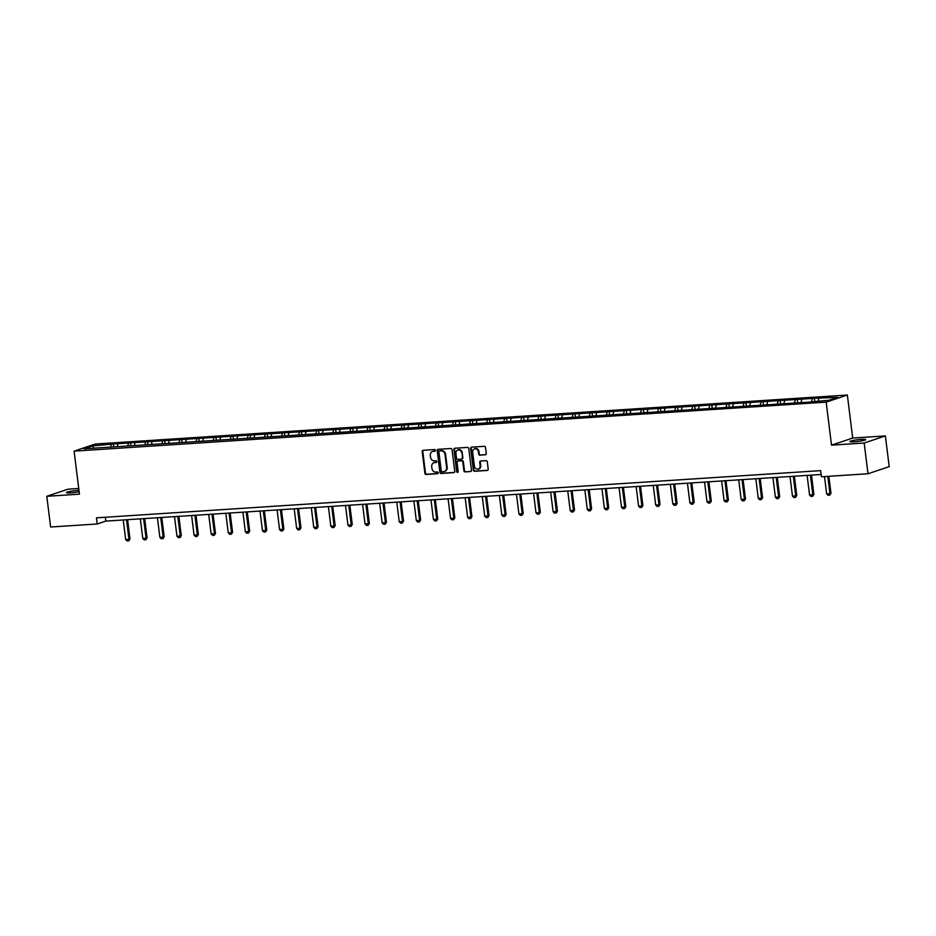 <?xml version="1.0" encoding="UTF-8"?>
<svg xmlns="http://www.w3.org/2000/svg" width="936" height="936" viewBox="0 0 936 936"><rect width="100%" height="100%" fill="white"/><g stroke="black" fill="none" stroke-linecap="round" stroke-linejoin="round"><path stroke-width="1.4" d="M435.404 450.356A0.854 0.749 -108.5 0 0 434.55 449.561L423.119 450.31A1.228 1.065 -108.5 0 0 422.195 451.585L424.897 473.3A1.228 1.065 -108.5 0 0 426.126 474.435L437.557 473.686A0.854 0.749 -108.5 0 0 437.346 472.001L435.86 472.095A3.919 3.428 -108.5 0 1 431.941 468.468L431.718 466.654A3.919 3.428 -108.5 0 1 434.678 462.571L436.153 462.466A0.854 0.749 -108.5 0 0 435.942 460.781L434.468 460.875A3.919 3.428 -108.5 0 1 430.548 457.248L430.314 455.434A3.919 3.428 -108.5 0 1 433.286 451.351L434.76 451.246A0.854 0.749 -108.5 0 0 435.404 450.356M861.448 439.347A7.979 0.866 -7.1 0 0 849.876 441.558A7.979 0.866 -7.1 0 0 854.123 441.804A7.979 0.866 -7.1 0 0 865.706 439.592A7.979 0.866 -7.1 0 0 861.448 439.347M78.987 490.359A7.979 0.866 -7.1 0 0 78.051 490.405A7.979 0.866 -7.1 0 0 66.468 492.617A7.979 0.866 -7.1 0 0 70.715 492.862A7.979 0.866 -7.1 0 0 79.162 491.751M485.339 454.826A1.228 1.065 -108.5 0 0 486.264 453.55L485.503 447.455A1.228 1.065 -108.5 0 0 484.275 446.32L471.58 447.151A1.228 1.065 -108.5 0 0 470.656 448.426L473.359 470.141A1.228 1.065 -108.5 0 0 474.587 471.276L487.282 470.445A1.228 1.065 -108.5 0 0 488.206 469.17L487.293 461.811A1.228 1.065 -108.5 0 0 486.065 460.676L480.636 461.027A1.228 1.065 -108.5 0 0 479.712 462.314L480.156 465.952A3.276 2.866 -108.5 0 1 474.412 466.339L472.621 452.041A3.276 2.866 -108.5 0 1 478.378 451.667L478.682 454.042A1.228 1.065 -108.5 0 0 479.899 455.177L485.796 454.674M831.519 445.15L864.174 443.02L868 473.745L889.2 466.643L885.374 435.919L852.708 438.048L847.349 395.027L826.16 402.129L831.519 445.15L852.708 438.048M78.753 488.487L68 489.189L46.8 496.291L79.455 494.161L74.096 451.14L826.16 402.129M46.8 496.291L50.626 527.015L97.204 523.985L105.803 521.106L821.141 474.482M868 473.745L821.422 476.787L820.661 470.632L96.443 517.842L97.204 523.985M452.041 449.643A1.228 1.065 -108.5 0 0 450.824 448.496L438.13 449.327A1.228 1.065 -108.5 0 0 437.206 450.602L439.908 472.317A1.228 1.065 -108.5 0 0 441.137 473.464L453.831 472.633A1.228 1.065 -108.5 0 0 454.756 471.358L452.041 449.643M454.849 448.239L467.544 447.408A1.228 1.065 -108.5 0 1 468.772 448.543L471.475 470.27A1.228 1.065 -108.5 0 1 470.551 471.545L465.122 471.896A1.228 1.065 -108.5 0 1 463.893 470.761L462.793 461.951A1.228 1.065 -108.5 0 0 461.577 460.816L457.973 461.05A1.228 1.065 -108.5 0 0 457.049 462.325L458.184 471.498A0.854 0.749 -108.5 0 1 456.674 471.592L453.925 449.514A1.228 1.065 -108.5 0 1 454.849 448.239M847.349 395.027L95.296 444.038L74.096 451.14M814.378 398.291L113.396 443.98L92.664 445.899L83.959 448.812L808.06 402.188L828.781 400.269L837.498 397.355L814.378 398.291L814.741 401.181M811.582 401.392L812.284 398.993M801.052 402.082L801.766 399.684M794.477 402.503L795.19 400.105M783.958 403.194L784.672 400.795M777.383 403.615L778.097 401.228M766.865 404.305L767.567 401.907M760.289 404.738L760.991 402.34M749.771 405.417L750.473 403.03M743.184 405.85L743.898 403.451M732.666 406.528L733.379 404.141M726.09 406.961L726.804 404.563M715.572 407.651L716.274 405.253M708.997 408.073L709.699 405.686M698.478 408.763L699.18 406.364M691.903 409.196L692.605 406.797M681.373 409.874L682.087 407.488M674.798 410.307L675.511 407.909M664.279 410.986L664.981 408.599M657.704 411.419L658.406 409.02M647.185 412.109L647.887 409.711M640.61 412.53L641.312 410.143M630.08 413.221L630.794 410.822M623.505 413.654L624.218 411.255M612.986 414.332L613.7 411.934M606.411 414.765L607.125 412.366M595.893 415.444L596.595 413.057M589.317 415.876L590.019 413.478M578.799 416.567L579.501 414.168M572.224 416.988L572.926 414.601M561.694 417.678L562.407 415.28M555.118 418.111L555.832 415.713M544.6 418.79L545.302 416.391M538.024 419.223L538.726 416.824M527.506 419.901L528.208 417.514M520.931 420.334L521.633 417.936M510.401 421.024L511.115 418.626M503.825 421.446L504.539 419.059M493.307 422.136L494.021 419.737M486.732 422.557L487.434 420.17M476.213 423.248L476.915 420.849M469.638 423.68L470.34 421.282M459.108 424.359L459.822 421.972M452.533 424.792L453.246 422.393M442.014 425.482L442.728 423.084M435.439 425.903L436.153 423.517M424.921 426.594L425.623 424.195M418.345 427.015L419.047 424.628M407.827 427.705L408.529 425.307M401.251 428.138L401.953 425.74M390.721 428.817L391.435 426.43M384.146 429.25L384.86 426.851M373.628 429.94L374.33 427.541M367.052 430.361L367.754 427.974M356.534 431.051L357.236 428.653M349.959 431.473L350.661 429.086M339.429 432.163L340.142 429.764M332.853 432.596L333.567 430.197M322.335 433.274L323.049 430.888M315.76 433.707L316.462 431.309M305.241 434.398L305.943 431.999M298.666 434.819L299.368 432.42M288.136 435.509L288.85 433.111M281.56 435.93L282.274 433.543M271.042 436.621L271.756 434.222M264.467 437.053L265.18 434.655M253.948 437.732L254.65 435.345M247.373 438.165L248.075 435.766M236.855 438.844L237.557 436.457M230.279 439.276L230.981 436.878M219.749 439.967L220.463 437.568M213.174 440.388L213.888 438.001M202.656 441.078L203.358 438.68M196.08 441.511L196.782 439.113M185.562 442.19L186.264 439.803M178.987 442.623L179.689 440.224M168.457 443.301L169.17 440.914M161.881 443.734L162.595 441.336M151.363 444.425L152.077 442.026M144.787 444.846L145.501 442.459M134.269 445.536L134.971 443.137M127.694 445.969L128.396 443.57M117.164 446.647L117.877 444.249M110.588 447.08L111.302 444.682M93.811 448.168L92.664 445.899M864.174 443.02L885.374 435.919M818.158 400.959L818.86 398.572M105.323 517.257L105.803 521.106M113.747 446.87L113.396 443.98M130.853 445.758L130.49 442.868M147.946 444.647L147.584 441.757M165.04 443.524L164.689 440.645M182.146 442.412L181.783 439.522M199.239 441.301L198.877 438.411M216.333 440.189L215.97 437.299M233.427 439.078L233.076 436.188M250.532 437.954L250.169 435.065M267.626 436.843L267.263 433.953M284.719 435.731L284.368 432.841M301.825 434.62L301.462 431.73M318.919 433.497L318.556 430.607M336.012 432.385L335.65 429.495M353.118 431.274L352.755 428.384M370.211 430.162L369.849 427.272M387.305 429.039L386.942 426.149M404.399 427.927L404.048 425.038M421.504 426.816L421.141 423.926M438.598 425.704L438.235 422.815M455.692 424.581L455.341 421.691M472.797 423.47L472.434 420.58M489.891 422.358L489.528 419.468M506.984 421.247L506.622 418.357M524.09 420.124L523.727 417.234M541.183 419.012L540.821 416.122M558.277 417.901L557.914 415.011M575.371 416.789L575.02 413.899M592.476 415.666L592.114 412.788M609.57 414.554L609.207 411.664M626.664 413.443L626.313 410.553M643.769 412.331L643.406 409.441M660.863 411.208L660.5 408.33M677.957 410.097L677.594 407.207M695.062 408.985L694.699 406.095M712.156 407.874L711.793 404.984M729.249 406.762L728.887 403.872M746.343 405.639L745.992 402.749M763.448 404.527L763.086 401.638M780.542 403.416L780.179 400.526M797.636 402.305L797.285 399.415M435.17 451.07L433.848 451.152A3.919 3.428 -108.5 0 0 432.806 451.409M434.21 462.63A3.919 3.428 -108.5 0 1 435.252 462.372L436.574 462.29M423.189 450.298A1.228 1.065 -108.5 0 0 422.768 451.386L425.47 473.113A1.228 1.065 -108.5 0 0 426.699 474.248L437.966 473.511M438.188 449.327A1.228 1.065 -108.5 0 0 437.779 450.415L440.482 472.13A1.228 1.065 -108.5 0 0 441.71 473.265L454.334 472.446M439.522 450.941A0.854 0.749 -108.5 0 0 438.867 451.831L441.242 470.902A0.854 0.749 -108.5 0 0 442.108 471.697L443.664 471.592A3.919 3.428 -108.5 0 0 446.624 467.509L444.998 454.475A3.919 3.428 -108.5 0 0 441.078 450.836L440.095 450.754A0.854 0.749 -108.5 0 0 439.768 450.86M444.705 471.334A3.919 3.428 -108.5 0 0 447.197 467.31L446.624 467.509M440.095 450.754L441.652 450.649A3.919 3.428 -108.5 0 1 445.571 454.288L447.197 467.31M471.065 471.358L465.122 471.896M458.09 461.015A1.228 1.065 -108.5 0 1 458.546 460.863L462.15 460.617A1.228 1.065 -108.5 0 1 463.367 461.764L464.467 470.562A1.228 1.065 -108.5 0 0 465.695 471.709M454.919 448.239A1.228 1.065 -108.5 0 0 454.498 449.327L457.248 471.405A0.854 0.749 -108.5 0 0 457.973 472.189M461.659 452.813A3.276 2.866 -108.5 0 0 455.902 453.188L456.534 458.219A1.228 1.065 -108.5 0 0 457.762 459.365L461.366 459.131A1.228 1.065 -108.5 0 0 462.29 457.844L462.232 452.615A3.276 2.866 -108.5 0 0 458.032 449.818M461.939 458.932A1.228 1.065 -108.5 0 0 462.864 457.657L462.29 457.844M462.232 452.615L462.864 457.657M474.751 448.672A3.276 2.866 -108.5 0 1 478.951 451.468L479.255 453.855A1.228 1.065 -108.5 0 0 480.472 454.99L485.842 454.639M478.6 469.135A3.276 2.866 -108.5 0 0 480.73 465.765L480.156 465.952M480.695 461.027A1.228 1.065 -108.5 0 0 480.285 462.115L480.73 465.765M471.65 447.139A1.228 1.065 -108.5 0 0 471.229 448.227L473.932 469.954A1.228 1.065 -108.5 0 0 475.16 471.089L487.785 470.258M123.236 519.971L125.67 539.569L128.957 539.358L126.524 519.761M129.987 539.019L128.77 540.868L128.957 539.358L129.987 539.019L127.588 519.691M128.77 540.868L127.12 540.973L125.67 539.569M140.33 518.86L142.775 538.457L146.063 538.247L143.617 518.638M147.092 537.896L145.864 539.756L146.063 538.247L147.092 537.896L144.682 518.567M145.864 539.756L144.226 539.861L142.775 538.457M157.423 517.737L159.869 537.346L163.156 537.135L160.711 517.526M164.186 536.784L162.958 538.633L163.156 537.135L164.186 536.784L161.776 517.456M162.958 538.633L161.32 538.75L159.869 537.346M174.517 516.625L176.962 536.234L180.25 536.012L177.805 516.415M181.28 535.673L180.063 537.521L180.25 536.012L181.28 535.673L178.881 516.344M180.063 537.521L178.413 537.627L176.962 536.234M191.623 515.514L194.056 535.111L197.344 534.901L194.91 515.303M198.385 534.561L197.157 536.41L197.344 534.901L198.385 534.561L195.975 515.233M197.157 536.41L195.507 536.515L194.056 535.111M208.716 514.402L211.162 534L214.449 533.789L212.004 514.18M215.479 533.438L214.25 535.298L214.449 533.789L215.479 533.438L213.069 514.11M214.25 535.298L212.612 535.404L211.162 534M225.81 513.279L228.255 532.888L231.543 532.678L229.098 513.068M232.573 532.327L231.356 534.175L231.543 532.678L232.573 532.327L230.162 512.998M231.356 534.175L229.706 534.292L228.255 532.888M242.915 512.168L245.349 531.777L248.637 531.554L246.203 511.957M249.666 531.215L248.449 533.064L248.637 531.554L249.666 531.215L247.268 511.887M248.449 533.064L246.8 533.169L245.349 531.777M260.009 511.056L262.454 530.654L265.742 530.443L263.297 510.845M266.772 530.104L265.543 531.952L265.742 530.443L266.772 530.104L264.361 510.775M265.543 531.952L263.905 532.058L262.454 530.654M277.103 509.945L279.548 529.542L282.836 529.331L280.39 509.722M283.865 528.98L282.637 530.841L282.836 529.331L283.865 528.98L281.455 509.652M282.637 530.841L280.999 530.946L279.548 529.542M294.208 508.821L296.642 528.43L299.93 528.22L297.496 508.611M300.959 527.869L299.742 529.717L299.93 528.22L300.959 527.869L298.561 508.54M299.742 529.717L298.093 529.835L296.642 528.43M311.302 507.71L313.747 527.319L317.035 527.097L314.59 507.499M318.065 526.757L316.836 528.606L317.035 527.097L318.065 526.757L315.654 507.429M316.836 528.606L315.198 528.711L313.747 527.319M328.396 506.598L330.841 526.196L334.129 525.985L331.683 506.388M335.158 525.646L333.93 527.495L334.129 525.985L335.158 525.646L332.748 506.317M333.93 527.495L332.292 527.6L330.841 526.196M345.489 505.487L347.935 525.084L351.222 524.874L348.777 505.264M352.252 524.523L351.035 526.383L351.222 524.874L352.252 524.523L349.853 505.194M351.035 526.383L349.385 526.488L347.935 525.084M362.595 504.364L365.028 523.973L368.316 523.762L365.882 504.153M369.357 523.411L368.129 525.271L368.316 523.762L369.357 523.411L366.947 504.083M368.129 525.271L366.479 525.377L365.028 523.973M379.688 503.252L382.134 522.861L385.421 522.639L382.976 503.041M386.451 522.3L385.222 524.148L385.421 522.639L386.451 522.3L384.041 502.971M385.222 524.148L383.584 524.254L382.134 522.861M396.782 502.141L399.227 521.75L402.515 521.527L400.07 501.93M403.545 521.188L402.328 523.037L402.515 521.527L403.545 521.188L401.135 501.86M402.328 523.037L400.678 523.142L399.227 521.75M413.887 501.029L416.321 520.627L419.609 520.416L417.175 500.807M420.638 520.065L419.422 521.925L419.609 520.416L420.638 520.065L418.24 500.737M419.422 521.925L417.772 522.031L416.321 520.627M430.981 499.906L433.426 519.515L436.714 519.304L434.269 499.695M437.744 518.953L436.515 520.814L436.714 519.304L437.744 518.953L435.334 499.625M436.515 520.814L434.877 520.919L433.426 519.515M448.075 498.794L450.52 518.404L453.808 518.181L451.363 498.584M454.837 517.842L453.609 519.691L453.808 518.181L454.837 517.842L452.427 498.514M453.609 519.691L451.971 519.796L450.52 518.404M465.18 497.683L467.614 517.292L470.902 517.07L468.468 497.472M471.931 516.73L470.714 518.579L470.902 517.07L471.931 516.73L469.533 497.402M470.714 518.579L469.065 518.684L467.614 517.292M482.274 496.571L484.719 516.169L488.007 515.958L485.562 496.349M489.037 515.607L487.808 517.468L488.007 515.958L489.037 515.607L486.626 496.291M487.808 517.468L486.17 517.573L484.719 516.169M499.368 495.46L501.813 515.057L505.101 514.847L502.655 495.238M506.13 514.496L504.902 516.356L505.101 514.847L506.13 514.496L503.72 495.167M504.902 516.356L503.264 516.461L501.813 515.057M516.461 494.337L518.907 513.946L522.194 513.735L519.749 494.126M523.224 513.384L522.007 515.233L522.194 513.735L523.224 513.384L520.814 494.056M522.007 515.233L520.357 515.35L518.907 513.946M533.567 493.225L536 512.834L539.288 512.612L536.855 493.015M540.329 512.273L539.101 514.121L539.288 512.612L540.329 512.273L537.919 492.944M539.101 514.121L537.451 514.227L536 512.834M550.66 492.114L553.106 511.711L556.394 511.501L553.948 491.891M557.423 511.161L556.195 513.01L556.394 511.501L557.423 511.161L555.013 491.833M556.195 513.01L554.557 513.115L553.106 511.711M567.754 491.002L570.199 510.6L573.487 510.389L571.042 490.78M574.517 510.038L573.3 511.898L573.487 510.389L574.517 510.038L572.107 490.71M573.3 511.898L571.65 512.004L570.199 510.6M584.86 489.879L587.293 509.488L590.581 509.278L588.147 489.668M591.61 508.927L590.394 510.775L590.581 509.278L591.61 508.927L589.212 489.598M590.394 510.775L588.744 510.892L587.293 509.488M601.953 488.767L604.399 508.377L607.686 508.154L605.241 488.557M608.716 507.815L607.487 509.664L607.686 508.154L608.716 507.815L606.306 488.487M607.487 509.664L605.849 509.769L604.399 508.377M619.047 487.656L621.492 507.253L624.78 507.043L622.335 487.445M625.81 506.704L624.581 508.552L624.78 507.043L625.81 506.704L623.399 487.375M624.581 508.552L622.943 508.657L621.492 507.253M636.141 486.544L638.586 506.142L641.874 505.931L639.44 486.322M642.903 505.58L641.687 507.441L641.874 505.931L642.903 505.58L640.505 486.252M641.687 507.441L640.037 507.546L638.586 506.142M653.246 485.421L655.68 505.03L658.979 504.82L656.534 485.211M660.009 504.469L658.78 506.317L658.979 504.82L660.009 504.469L657.598 485.14M658.78 506.317L657.13 506.435L655.68 505.03M670.34 484.31L672.785 503.919L676.073 503.697L673.627 484.099M677.102 503.357L675.874 505.206L676.073 503.697L677.102 503.357L674.692 484.029M675.874 505.206L674.236 505.311L672.785 503.919M687.433 483.198L689.879 502.796L693.167 502.585L690.721 482.988M694.196 502.246L692.979 504.094L693.167 502.585L694.196 502.246L691.786 482.917M692.979 504.094L691.33 504.2L689.879 502.796M704.539 482.087L706.972 501.684L710.26 501.474L707.827 481.865M711.302 501.123L710.073 502.983L710.26 501.474L711.302 501.123L708.891 481.794M710.073 502.983L708.423 503.088L706.972 501.684M721.633 480.964L724.078 500.573L727.366 500.362L724.92 480.753M728.395 500.011L727.167 501.86L727.366 500.362L728.395 500.011L725.985 480.683M727.167 501.86L725.529 501.977L724.078 500.573M738.726 479.852L741.172 499.461L744.459 499.239L742.014 479.641M745.489 498.9L744.26 500.748L744.459 499.239L745.489 498.9L743.079 479.571M744.26 500.748L742.622 500.854L741.172 499.461M755.832 478.741L758.265 498.338L761.553 498.127L759.119 478.53M762.583 497.788L761.366 499.637L761.553 498.127L762.583 497.788L760.184 478.46M761.366 499.637L759.716 499.742L758.265 498.338M772.925 477.629L775.371 497.227L778.658 497.016L776.213 477.407M779.688 496.665L778.459 498.525L778.658 497.016L779.688 496.665L777.278 477.337M778.459 498.525L776.822 498.631L775.371 497.227M790.019 476.506L792.464 496.115L795.752 495.904L793.307 476.295M796.782 495.553L795.553 497.414L795.752 495.904L796.782 495.553L794.371 476.225M795.553 497.414L793.915 497.519L792.464 496.115M807.113 475.394L809.558 495.004L812.846 494.781L810.4 475.184M813.875 494.442L812.659 496.291L812.846 494.781L813.875 494.442L811.477 475.114M812.659 496.291L811.009 496.396L809.558 495.004M824.499 476.576L826.652 493.88L829.939 493.67L827.787 476.365M830.981 493.33L829.752 495.179L829.939 493.67L830.981 493.33L828.851 476.295M829.752 495.179L828.103 495.284L826.652 493.88"/></g></svg>
